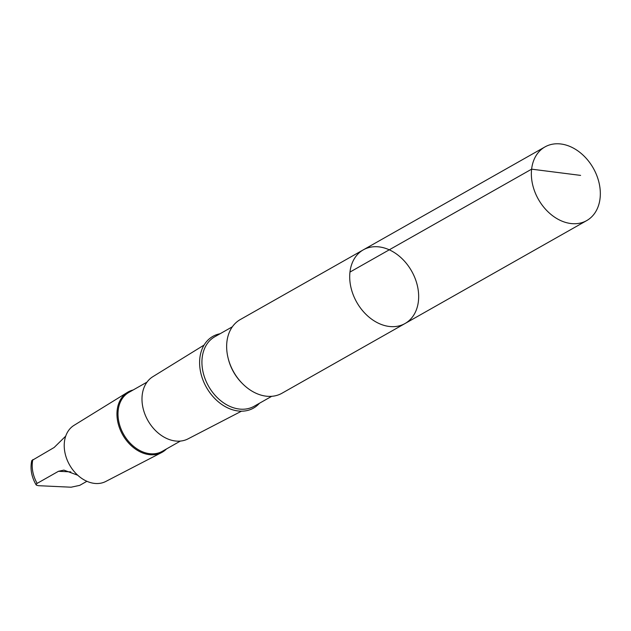<?xml version="1.0" encoding="UTF-8"?>
<svg xmlns="http://www.w3.org/2000/svg" width="631" height="631" viewBox="0 0 631 631"><rect width="100%" height="100%" fill="white"/><g stroke="black" fill="none" stroke-linecap="round" stroke-linejoin="round"><path stroke-width="0.95" d="M405.055 323.514L281.994 393.231A42.332 31.558 -119.5 0 1 233.667 371.959A42.332 31.558 -119.5 0 1 240.261 319.57L363.314 249.844A42.332 31.558 60.5 0 0 356.728 302.233A42.332 31.558 60.5 0 0 405.055 323.514A42.332 31.558 60.5 0 0 414.985 278.097A42.332 31.558 60.5 0 0 374.546 246.713A42.332 31.558 60.5 0 0 363.314 249.844A42.332 31.558 60.5 0 0 356.728 302.233A42.332 31.558 60.5 0 0 405.055 323.514L586.712 220.59A42.34 31.558 -119.5 0 1 575.488 223.713A42.34 31.558 -119.5 0 1 535.041 192.337A42.34 31.558 -119.5 0 1 544.979 146.913A42.34 31.558 -119.5 0 1 556.211 143.789A42.34 31.558 -119.5 0 1 596.65 175.166A42.34 31.558 -119.5 0 1 586.712 220.59M77.747 475.23L63.897 470.103L58.454 471.302L37.142 483.378L36.275 484.032L36.432 485.152L38.452 485.689L71.074 487.211L79.719 485.365L86.912 481.287M259.467 403.248A41.22 30.73 -119.5 0 1 206.44 387.387A41.22 30.73 -119.5 0 1 220.085 333.744M241.523 411.167L188.054 438.86A35.738 26.644 -119.5 0 1 147.914 420.546A35.738 26.644 -119.5 0 1 152.828 376.699L204.073 345.062M180.395 441.069L162.277 451.331A33.869 25.248 -119.5 0 1 123.613 434.309A33.869 25.248 -119.5 0 1 128.89 392.395L146.999 382.134M166.481 448.957A34.61 25.808 -119.5 0 1 161.575 452.569A34.61 25.808 -119.5 0 1 122.698 434.83A34.61 25.808 -119.5 0 1 127.462 392.364A34.61 25.808 -119.5 0 1 133.086 390.013M161.575 452.569L105.787 481.461A32.252 24.041 -119.5 0 1 69.568 464.929A32.252 24.041 -119.5 0 1 74.008 425.365L127.462 392.364M36.117 484.845C31.487 476.878 30.036 468.801 31.747 460.614L54.156 447.482L65.734 436.1M349.953 272.087L531.617 169.163L580.599 175.394M242.399 383.553A39.942 29.775 -119.5 0 1 228.209 358.503M271.716 396.307L254.143 406.261A39.942 29.775 -119.5 0 1 208.545 386.188A39.942 29.775 -119.5 0 1 214.769 336.765L232.334 326.803M37.142 483.378A29.554 22.03 -119.5 0 1 32.836 459.557M58.454 471.302L70.806 471.878M363.314 249.844L544.979 146.913"/></g></svg>
